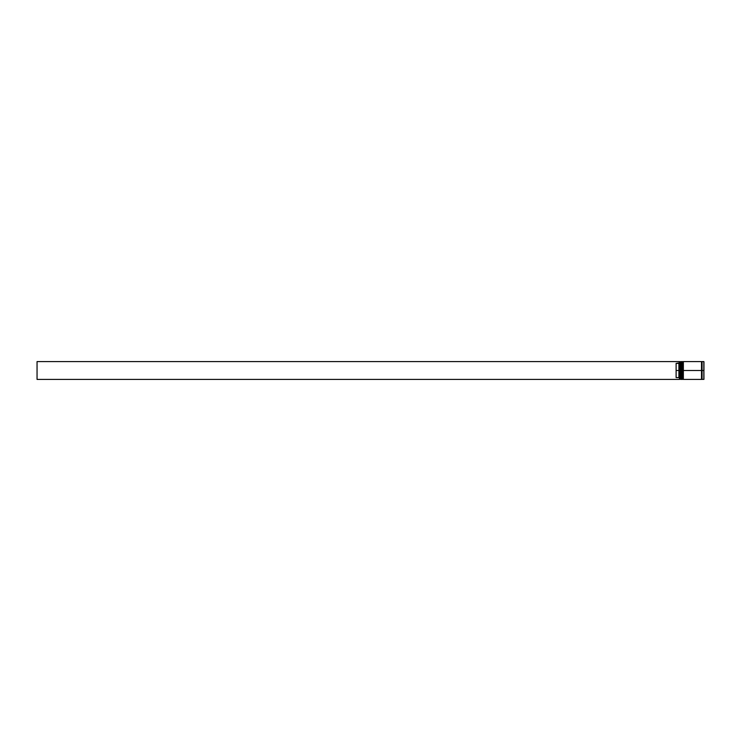 <?xml version="1.0" encoding="UTF-8"?>
<svg xmlns="http://www.w3.org/2000/svg" width="741" height="741" viewBox="0 0 741 741"><rect width="100%" height="100%" fill="white"/><g stroke="black" fill="none" stroke-linecap="round" stroke-linejoin="round"><path stroke-width="1.11" d="M680.905 370.5L681.238 379.411L681.238 370.5L680.571 370.5L680.571 379.411L680.571 370.5L679.46 370.5L679.46 379.281L679.46 361.719L679.46 370.5L678.895 370.5L678.895 363.396L676.116 363.396L676.116 370.5L679.571 370.5L679.571 379.411L679.571 370.5L680.571 370.5L680.571 361.589L681.35 379.411L681.238 361.589L680.905 370.5M681.683 379.077L681.238 361.589M681.35 370.5L681.35 361.589L681.35 370.5M682.572 370.5L682.906 379.411L682.906 370.5L682.239 370.5L682.239 379.411L682.239 370.5L681.683 370.5L681.683 379.411L682.239 361.589L683.017 379.411L682.906 361.589L682.572 370.5M683.35 379.077L682.906 361.589M683.017 370.5L683.017 361.589L683.017 370.5M701.783 370.5L701.783 379.077L701.783 361.923L701.783 370.5L683.35 370.5L683.35 379.411L683.35 370.5L701.783 370.5L701.783 361.923L701.783 370.5M703.839 361.589L703.839 379.411L703.839 370.5L702.06 370.5L702.06 379.411L702.06 370.5L703.839 370.5L703.839 361.589L702.06 361.589L702.06 370.5L702.06 361.589M701.505 361.589L701.505 379.411L701.505 361.589L683.35 361.589L683.35 370.5L683.35 361.589M703.839 379.411L703.839 361.589L703.95 379.299L702.06 379.411M679.46 362.84L678.895 363.396L678.895 377.604L679.46 378.16L678.895 377.604L678.895 370.5L676.116 370.5L676.116 377.604L678.895 377.604L676.116 377.604L676.116 363.396L679.46 362.84M681.683 361.589L681.683 370.5L681.683 361.589L682.572 361.923M680.905 361.923L679.571 361.589L679.571 370.5L679.46 361.719M679.46 379.411L37.05 379.411L37.05 361.589L679.46 361.589L37.05 361.589L37.05 379.411L679.46 379.411M703.95 370.5L703.95 361.701L703.95 370.5M701.505 379.355L702.06 379.355M701.505 361.645L702.06 361.645M679.46 379.299L680.905 379.077M681.683 379.411L682.572 379.077M701.505 379.411L683.35 379.411"/></g></svg>
